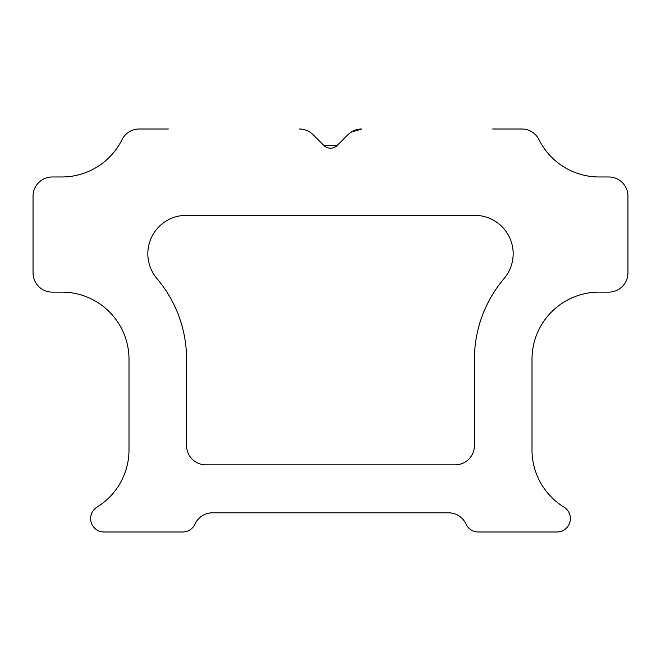 <?xml version="1.0" encoding="UTF-8"?>
<svg xmlns="http://www.w3.org/2000/svg" width="661" height="661" viewBox="0 0 661 661"><rect width="100%" height="100%" fill="white"/><g stroke="black" fill="none" stroke-linecap="round" stroke-linejoin="round"><path stroke-width="0.99" d="M347.909 134.761L337.284 145.379L323.716 145.379A9.593 9.593 0 0 0 337.284 145.379L323.716 145.379L313.091 134.761M492.66 129.002L521.81 129.002A19.194 19.194 0 0 1 538.996 139.661A67.166 67.166 0 0 0 599.163 176.974L608.756 176.974A19.194 19.194 0 0 1 627.95 196.168L627.95 272.927A19.194 19.194 0 0 1 608.756 292.121L599.163 292.121A67.166 67.166 0 0 0 531.998 359.287L531.998 449.91A67.166 67.166 0 0 0 563.982 507.119A13.435 13.435 0 0 1 556.942 531.998L478.267 531.998A13.435 13.435 0 0 1 466.022 524.099A19.194 19.194 0 0 0 448.538 512.812L212.462 512.812A19.194 19.194 0 0 0 194.978 524.099A13.435 13.435 0 0 1 182.733 531.998L104.058 531.998A13.435 13.435 0 0 1 97.018 507.119A67.166 67.166 0 0 0 129.002 449.91L129.002 359.287A67.166 67.166 0 0 0 61.837 292.121L52.244 292.121A19.194 19.194 0 0 1 33.05 272.927L33.05 196.168A19.194 19.194 0 0 1 52.244 176.974L61.837 176.974A67.166 67.166 0 0 0 122.004 139.661A19.194 19.194 0 0 1 139.19 129.002L168.34 129.002M361.617 129.002L350.851 132.299L361.617 129.002A19.194 19.194 0 0 0 348.041 134.621M299.383 129.002A19.194 19.194 0 0 1 312.959 134.621M205.761 464.832L455.239 464.832A19.194 19.194 0 0 0 474.424 445.638L474.424 359.287A124.739 124.739 0 0 1 504.062 278.57A38.379 38.379 0 0 0 474.796 215.362L186.204 215.362A38.379 38.379 0 0 0 156.938 278.57A124.739 124.739 0 0 1 186.576 359.287L186.576 445.638A19.194 19.194 0 0 0 205.761 464.832"/></g></svg>

